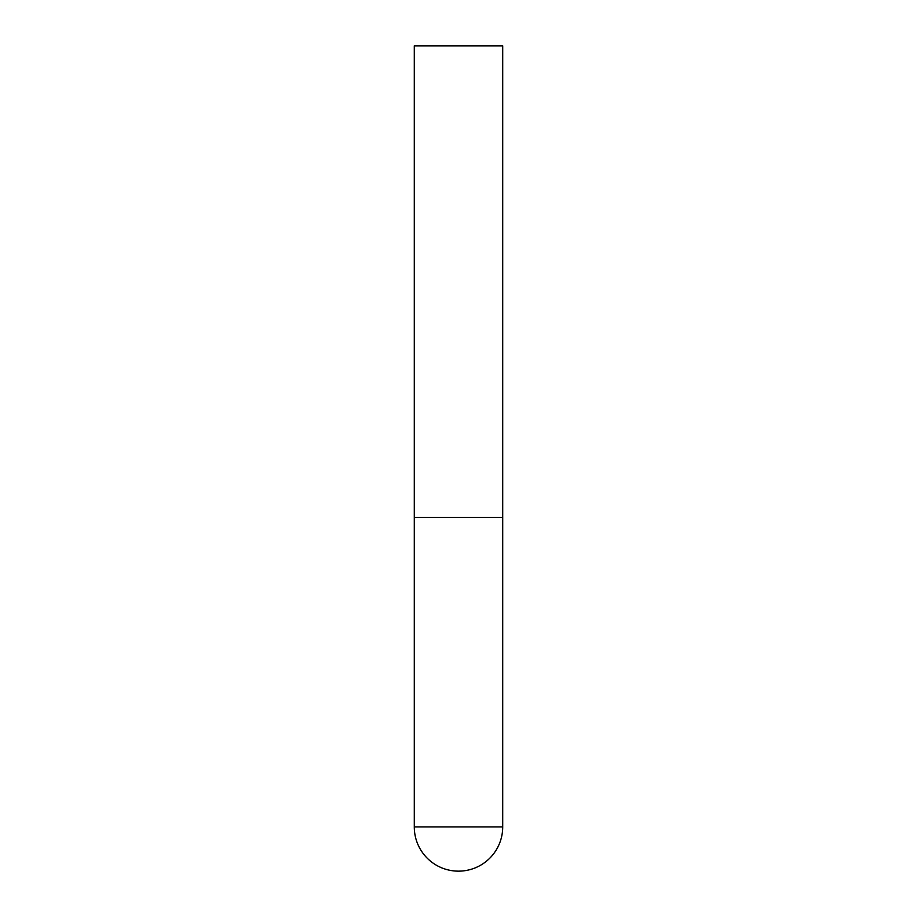 <?xml version="1.0" encoding="UTF-8"?>
<svg xmlns="http://www.w3.org/2000/svg" width="917" height="917" viewBox="0 0 917 917"><rect width="100%" height="100%" fill="white"/><g stroke="black" fill="none" stroke-linecap="round" stroke-linejoin="round"><path stroke-width="1.38" d="M414.289 826.939A44.211 44.211 0 0 0 458.5 871.15A44.211 44.211 0 0 0 502.711 826.939L414.289 826.939L414.289 517.452L502.711 517.452L414.289 517.452L414.289 45.85L502.711 45.85L502.711 826.939"/></g></svg>
